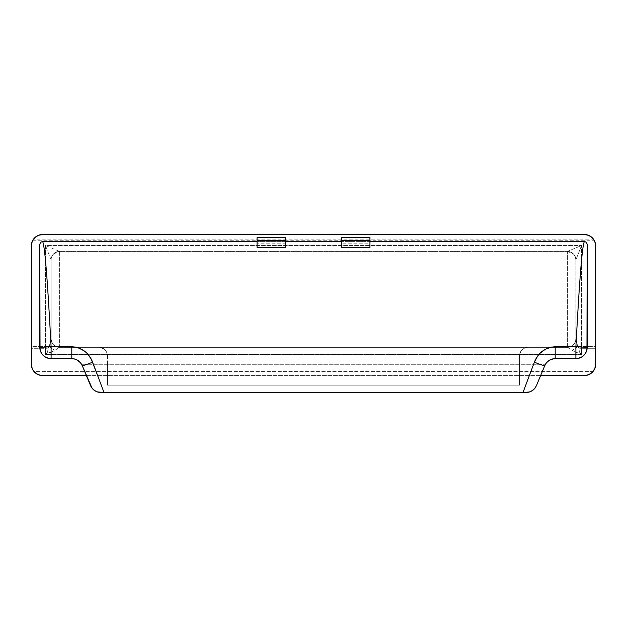 <?xml version="1.0" encoding="UTF-8"?>
<svg xmlns="http://www.w3.org/2000/svg" width="627" height="627" viewBox="0 0 627 627"><rect width="100%" height="100%" fill="white"/><g stroke="black" fill="none" stroke-linecap="round" stroke-linejoin="round"><path stroke-width="0.47" stroke-dasharray="3.13 2.35" d="M369.93 241.419L341.715 241.419L369.93 241.419M285.285 241.419L257.07 241.419L285.285 241.419M285.285 243.166L285.285 237.374L285.285 243.166L257.07 243.166L285.285 243.166M257.07 247.493L257.07 237.374L257.07 247.493M341.715 247.493L341.715 243.166L369.93 243.166L369.93 247.493L369.93 237.374L369.93 243.166L341.715 243.166L341.715 247.493M536.469 385.558L544.792 365.588L536.469 385.558M100.947 392.502L526.053 392.502L100.947 392.502M82.208 365.588L90.531 385.558L82.208 365.588A11.286 11.286 0 0 0 81.565 364.287L77.434 360.157L74.715 359.028L51.1 358.644L71.791 358.644M31.546 366.38L31.35 348.291L45.457 348.291L45.457 354.623L46.837 353.252C50.622 352.664 53.326 351.661 54.941 350.258L59.565 347.358L567.435 347.358L550.232 347.358L567.435 347.358L567.435 251.427L59.565 251.427L567.435 251.427L59.565 251.427L59.565 347.358L567.435 347.358L574.528 351.716L577.381 352.766M550.192 347.358L76.807 347.358L550.192 347.358M519.673 353.957L520.763 351.332L522.652 349.208L525.136 347.836L527.934 347.358L99.066 347.358L527.934 347.358L99.066 347.358L101.919 347.852L104.537 349.364L106.621 351.998L107.53 355.822L107.53 364.287L519.469 364.287L519.469 385.166L107.53 385.166L519.469 385.166L107.53 385.166L107.53 364.287L519.469 364.287L519.469 355.822L520.379 351.998L522.463 349.364L525.081 347.852L527.934 347.358L99.066 347.358L103.776 348.792L106.104 351.128L107.366 354.177L107.53 385.166L519.469 385.166L519.634 354.161L521.954 349.835L524.697 348.001L527.934 347.358L525.081 347.852L522.463 349.364L520.379 351.998L519.469 355.822L519.469 385.166L519.469 355.822M577.992 346.88L577.749 346.457A8.464 3.699 150.9 0 1 572.059 350.258C573.666 351.661 576.37 352.656 580.163 353.252L581.542 354.623L579.426 352.092L578.901 348.103A5.643 1.622 180 0 0 581.542 348.291A5.643 1.622 0 0 1 578.901 348.103L577.749 346.457L581.542 346.386L581.542 348.291L581.542 346.386L577.749 346.457L575.899 338.972L575.899 259.876L575.899 338.972L575.899 259.892L581.542 245.502L567.435 251.427L59.565 251.427L45.457 245.502L581.542 245.502L581.542 346.386L595.65 346.386L595.65 364.287L595.65 348.291L581.542 348.291L581.542 354.623L45.457 354.623L581.542 354.623L581.542 348.291L595.65 348.291L595.65 245.784L595.65 346.386L581.542 346.386L581.542 245.502L45.457 245.502L45.457 346.386L31.35 346.386L31.35 245.784L31.35 346.386L45.457 346.386L45.457 245.502L51.1 259.876L51.1 338.972L51.1 259.892L51.1 338.972L49.251 346.457L45.457 346.386L45.457 346.817L45.457 346.386L49.251 346.457L48.099 348.103A5.643 1.622 0 0 1 45.457 348.291L31.35 348.291L31.35 346.386L31.695 367.046M31.695 243.033L31.906 242.288M32.808 240.227L594.192 240.227M595.094 242.288L595.305 243.033M575.899 346.731L587.186 347.358L587.186 244.303L587.186 347.358A11.286 11.286 0 0 1 575.899 358.644L555.208 358.644L575.899 358.644M39.814 244.303L39.814 347.358L39.814 244.303M86.369 375.573L540.631 375.573M555.208 358.644L549.566 360.157L545.435 364.287L81.565 364.287L545.435 364.287A11.286 11.286 0 0 0 544.792 365.588M588.596 235.321L584.364 234.498L42.636 234.498L38.404 235.321M595.305 367.046L595.454 366.38M593.871 370.369L594.874 368.402M594.553 369.146L593.926 370.275M593.44 370.996L593.001 371.552L33.999 371.552L33.56 370.988M33.074 370.275L32.447 369.146M32.126 368.402L33.129 370.369M107.53 364.287L107.53 385.166L107.53 364.287M341.715 237.374L341.715 243.166L341.715 237.374M595.65 245.784L593.973 239.859L591.959 237.437L588.792 235.399M38.208 235.399L42.636 234.498L584.364 234.498L589.56 235.768L593.793 239.585M592.397 372.211L593.589 370.792M586.606 375.346L584.364 375.573L588.918 374.617L592.303 372.313M590.689 373.637L586.66 375.338M33.207 239.585L37.44 235.768L35.041 237.437L33.027 239.859L31.35 245.784M34.697 372.313L38.082 374.617L40.394 375.346M40.34 375.338L42.636 375.573L38.271 374.695M38.082 374.617L36.303 373.629M33.411 370.792L34.603 372.211M593.973 239.859L33.027 239.859M35.935 373.371L33.999 371.552L593.001 371.552L591.065 373.371M584.364 375.573L42.636 375.573M75.06 359.13L76.612 359.726M39.814 347.358A11.286 11.286 0 0 0 51.1 358.644M535.889 386.757A11.286 11.286 0 0 0 536.289 385.966M50.278 342.381L49.008 346.88M45.457 346.833L45.457 348.291L45.457 346.833M48.107 348.142L48.02 350.391L46.837 353.252L51.453 352.155L54.22 350.744M45.457 354.623L45.457 348.291A5.643 1.622 180 0 0 48.099 348.103L47.574 352.084L45.457 354.623M580.163 353.252L579.199 351.441L578.901 348.103L577.749 346.457L575.899 338.972A8.464 8.417 180 0 1 567.435 347.389A8.464 8.417 0 0 0 575.899 338.972L575.899 338.893A8.464 8.464 0 0 1 567.435 347.358A8.464 8.464 0 0 0 575.899 338.893L575.453 341.613L574.011 344.231L571.338 346.402L567.435 347.358L569.504 347.099L572.843 345.406L574.865 342.953L575.899 338.893L575.899 259.892L575.257 256.655L573.423 253.911L570.68 252.078L567.435 251.427L567.435 347.358M577.914 346.747L577.749 346.457A8.464 3.699 -29.1 0 1 572.059 350.258M575.257 256.655L575.899 259.892A8.464 8.464 0 0 0 567.435 251.427L573.423 253.911L575.257 256.655M575.899 259.892L575.899 259.876A8.464 8.457 180 0 0 567.435 251.419L567.435 251.427A8.464 8.464 0 0 1 575.899 259.892L581.542 245.502L567.435 251.419C572.537 251.96 575.359 254.774 575.899 259.876M48.099 348.103L49.251 346.457A8.464 3.699 29.1 0 0 54.941 350.258A8.464 3.699 -150.9 0 1 49.251 346.457L49.086 346.739M54.941 350.258L59.565 347.389A8.464 8.417 180 0 1 51.1 338.972A8.464 8.417 -0 0 0 59.565 347.389L59.565 347.358A8.464 8.464 0 0 1 51.1 338.893L51.1 338.972M51.1 338.893A8.464 8.464 0 0 0 59.565 347.358L55.662 346.402L52.989 344.231L51.547 341.613L51.1 338.893L52.135 342.953L54.157 345.406L57.496 347.099L59.565 347.358L59.565 251.427L56.32 252.078L53.577 253.911L51.743 256.655L51.1 259.892L51.1 338.893M53.577 253.911L59.565 251.427A8.464 8.464 0 0 0 51.1 259.892L51.743 256.655L53.577 253.911M59.565 251.427L59.565 251.419A8.464 8.457 180 0 0 51.1 259.876L51.1 259.892A8.464 8.464 0 0 1 59.565 251.427L45.457 245.502L51.1 259.876C51.641 254.774 54.463 251.96 59.565 251.419M100.947 347.57L103.573 348.659L105.689 350.548L107.052 353.025L107.53 355.822L106.621 351.998L104.537 349.364L101.919 347.852L99.066 347.358"/><path stroke-width="0.94" d="M536.289 385.966A11.286 11.286 0 0 0 536.469 385.558L544.792 365.588L546.485 362.774L548.931 360.549L551.925 359.13L555.208 358.644L575.899 358.644C582.757 357.978 586.519 354.216 587.186 347.358A11.286 11.286 0 0 1 575.899 358.644L575.899 346.731C578.721 294.8 581.542 248.276 584.364 241.419L369.93 241.419L584.364 241.419L586.37 242.273L587.186 244.303L586.966 349.56L585.281 353.628L583.878 355.337L582.169 356.739L578.102 358.425L555.208 358.644A11.286 11.286 0 0 0 544.792 365.588L536.469 385.558L534.768 388.387L532.315 390.605L529.321 392.016L522.996 392.502L534.376 362.163L537.605 356.112L539.823 353.463L545.278 349.286L551.752 347.029L575.899 346.731L555.208 346.731C545.082 347.515 538.138 352.664 534.376 362.163L522.996 392.502L104.004 392.502L526.053 392.502A11.286 11.286 0 0 0 535.889 386.757M98.4 377.564L104.004 392.502L97.679 392.016L94.685 390.605L92.232 388.387L90.531 385.558L82.208 365.588A11.286 11.286 0 0 0 71.791 358.644L48.898 358.425L44.831 356.739L43.122 355.337L41.719 353.628L40.034 349.56L39.814 244.303L40.63 242.273L42.636 241.419C45.457 248.276 48.279 294.8 51.1 346.731L75.224 347.021L78.547 347.883L84.582 351.151L87.169 353.448L91.205 359.012L98.4 377.564M341.715 241.419L285.285 241.419L341.715 241.419M257.07 241.419L42.636 241.419L257.07 241.419M285.285 247.493L257.07 247.493L257.07 240.447L285.285 240.447L285.285 247.493L257.07 247.493L257.07 240.447L285.285 240.447L285.285 237.374L257.07 237.374L257.07 240.447L257.07 237.374L285.285 237.374L285.285 247.493M369.93 247.493L341.715 247.493L341.715 240.447L369.93 240.447L369.93 247.493L341.715 247.493L341.715 240.447L369.93 240.447L369.93 237.374L341.715 237.374L341.715 240.447L341.715 237.374L369.93 237.374L369.93 247.493M593.973 239.859L595.219 242.704L595.65 245.784L594.788 241.466L592.343 237.805L588.682 235.36L584.364 234.498L42.636 234.498L38.318 235.36L34.657 237.805L32.212 241.466L31.35 245.784L31.781 242.704L33.027 239.859M595.65 364.287L595.65 245.784L595.65 364.287A11.286 11.286 0 0 1 584.364 375.573L588.682 374.711L592.343 372.266L594.788 368.605L595.65 364.287M42.628 375.573L42.636 375.573A11.286 11.286 0 0 1 31.35 364.287L31.35 245.784L31.35 364.287L32.212 368.605L33.255 370.557L36.366 373.668L40.434 375.354L86.369 375.573M540.631 375.573L584.364 375.573M31.35 245.784A11.286 11.286 0 0 1 42.636 234.498L584.364 234.498A11.286 11.286 0 0 1 595.65 245.784M595.454 366.38L595.305 367.046M594.874 368.402L594.553 369.146M594.13 369.938L593.001 371.552M33.999 371.552L32.87 369.938M32.447 369.146L32.126 368.402M31.695 367.046L31.546 366.38M593.589 370.792L593.871 370.369M33.129 370.369L33.411 370.792M92.098 388.223L90.531 385.558A11.286 11.286 0 0 0 100.947 392.502L97.404 391.93L94.403 390.409L92.098 388.223L94.403 390.409L97.404 391.93L104.004 392.502L92.624 362.163A11.286 0.846 157.4 0 1 82.208 365.588L92.098 388.223M76.612 359.726L80.507 362.759L82.208 365.588A11.286 0.846 -22.6 0 0 92.624 362.163C88.822 352.633 81.878 347.491 71.791 346.731L71.791 358.644L75.06 359.13M71.791 358.644L71.791 346.731L51.1 346.731L51.1 358.644L71.791 358.644C76.651 358.918 80.123 361.23 82.208 365.588M51.1 358.644A11.286 11.286 0 0 1 39.814 347.358C40.481 354.216 44.243 357.978 51.1 358.644L51.1 346.731L39.814 347.358L51.1 346.731C48.279 294.8 45.457 248.276 42.636 241.419L40.63 242.273L39.814 244.303L39.814 347.358M529.596 391.93L526.053 392.502L529.596 391.93L532.597 390.409L529.596 391.93M534.902 388.223L532.597 390.409L534.902 388.223L536.469 385.558L534.902 388.223M544.792 365.588A11.286 0.846 -157.4 0 1 534.376 362.163A11.286 0.846 22.6 0 0 544.792 365.588C546.877 361.23 550.349 358.918 555.208 358.644L555.208 346.731L555.208 358.644M575.899 346.731L587.186 347.358L587.186 244.303L586.37 242.273L584.364 241.419C581.542 248.276 578.721 294.8 575.899 346.731L575.899 358.644M577.992 346.88L577.749 346.457M49.251 346.457L49.008 346.88"/></g></svg>
